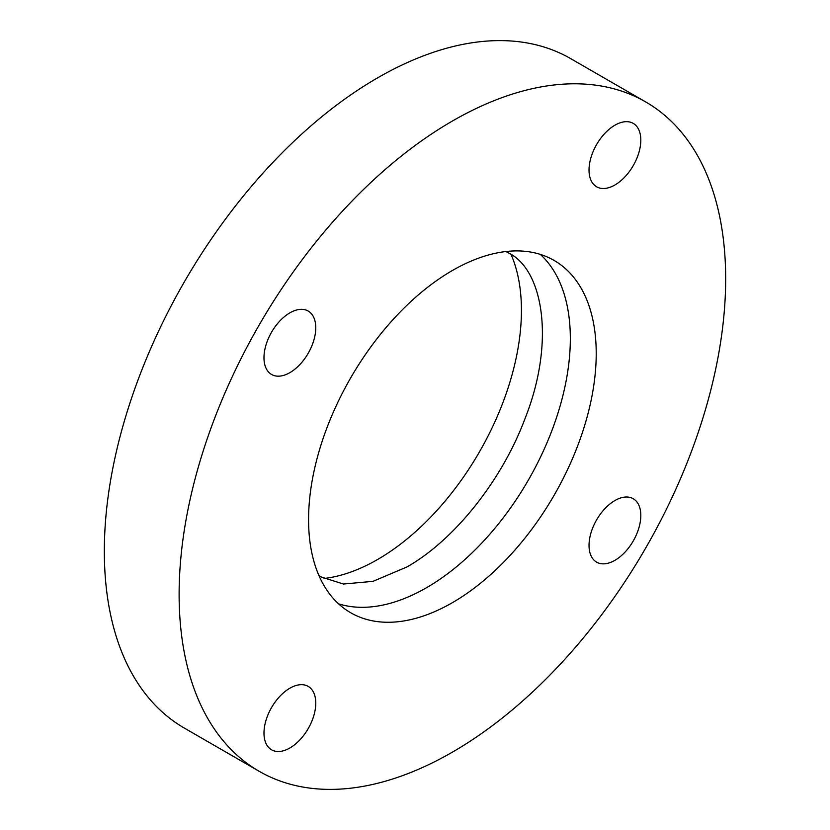 <?xml version="1.0" encoding="UTF-8"?>
<svg xmlns="http://www.w3.org/2000/svg" width="830" height="830" viewBox="0 0 830 830"><rect width="100%" height="100%" fill="white"/><g stroke="black" fill="none" stroke-linecap="round" stroke-linejoin="round"><path stroke-width="1.25" d="M540.33 254.395A203.402 117.435 -60 0 1 555.602 420.322A203.402 117.435 -60 0 1 426.506 587.723A203.402 117.435 -60 0 1 338.578 603.835M614.926 184.976A36.613 21.134 120 0 0 638.841 152.72A36.613 21.134 120 0 0 633.228 123.38A36.613 21.134 120 0 0 614.926 125.195A36.613 21.134 120 0 0 591.002 157.451A36.613 21.134 120 0 0 596.614 186.792A36.613 21.134 120 0 0 614.926 184.976M289.867 372.649A36.613 21.134 120 0 0 313.792 340.383A36.613 21.134 120 0 0 308.179 311.043A36.613 21.134 120 0 0 289.867 312.858A36.613 21.134 120 0 0 265.953 345.124A36.613 21.134 120 0 0 271.566 374.465A36.613 21.134 120 0 0 289.867 372.649M289.867 747.986A36.613 21.134 120 0 0 313.792 715.73A36.613 21.134 120 0 0 308.179 686.389A36.613 21.134 120 0 0 289.867 688.205A36.613 21.134 120 0 0 265.953 720.461A36.613 21.134 120 0 0 271.566 749.801A36.613 21.134 120 0 0 289.867 747.986M614.926 560.323A36.613 21.134 120 0 0 638.841 528.056A36.613 21.134 120 0 0 633.228 498.716A36.613 21.134 120 0 0 614.926 500.532A36.613 21.134 120 0 0 591.002 532.798A36.613 21.134 120 0 0 596.614 562.138A36.613 21.134 120 0 0 614.926 560.323M452.392 121.035A386.469 223.125 120 0 0 199.926 461.594A386.469 223.125 120 0 0 259.157 771.288A386.469 223.125 120 0 0 452.392 752.146A386.469 223.125 120 0 0 704.867 411.576A386.469 223.125 120 0 0 645.626 101.893A386.469 223.125 120 0 0 452.392 121.035M645.626 101.893L570.843 58.712A386.469 223.125 120 0 0 377.608 77.854A386.469 223.125 120 0 0 125.133 418.424A386.469 223.125 120 0 0 184.374 728.107L259.157 771.288M452.392 602.673A203.402 117.435 120 0 0 585.275 423.425A203.402 117.435 120 0 0 554.098 260.433A203.402 117.435 120 0 0 452.392 270.507A203.402 117.435 120 0 0 319.519 449.756A203.402 117.435 120 0 0 350.696 612.748A203.402 117.435 120 0 0 452.392 602.673M324.042 578.468A203.402 117.435 120 0 0 377.608 559.493A203.402 117.435 120 0 0 511.083 254.488M505.958 251.532L508.562 252.943C543.256 269.719 555.519 341.856 525.017 418.621C501.756 480.923 453.917 540.465 406.866 566.983L373.023 581.342L343.444 584.029L321.438 577.058L318.917 575.512"/></g></svg>
